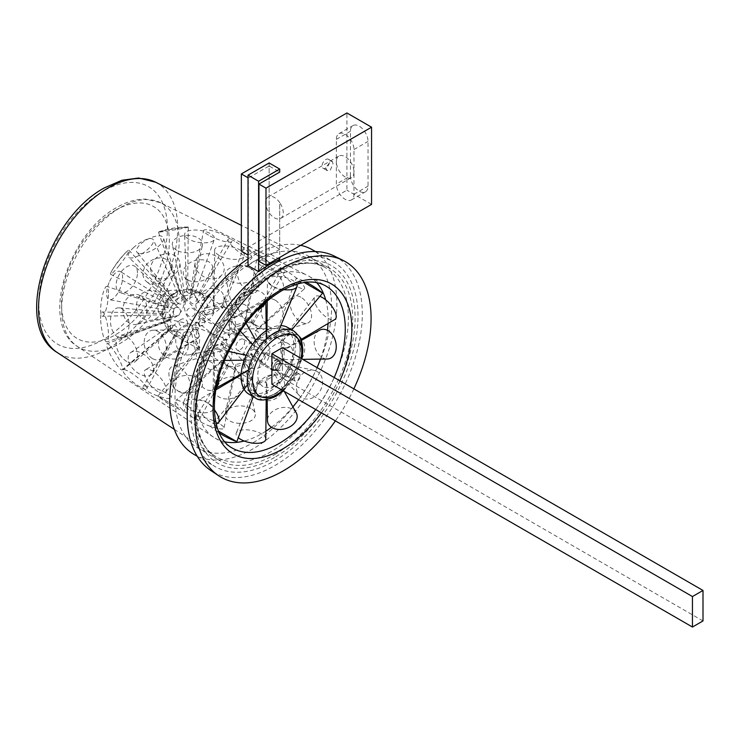<?xml version="1.0" encoding="UTF-8"?>
<svg xmlns="http://www.w3.org/2000/svg" width="740" height="740" viewBox="0 0 740 740"><rect width="100%" height="100%" fill="white"/><g stroke="black" fill="none" stroke-linecap="round" stroke-linejoin="round"><path stroke-width="0.56" stroke-dasharray="3.7 2.78" d="M274.429 454.767A110.741 63.936 120 0 0 346.773 357.189A110.741 63.936 120 0 0 329.8 268.454A110.741 63.936 120 0 0 274.429 273.939A110.741 63.936 120 0 0 202.085 371.517A110.741 63.936 120 0 0 219.059 460.252A110.741 63.936 120 0 0 274.429 454.767M253.311 442.575A110.741 63.936 120 0 0 325.656 344.997A110.741 63.936 120 0 0 308.682 256.262A110.741 63.936 120 0 0 253.311 261.747A110.741 63.936 120 0 0 180.967 359.325A110.741 63.936 120 0 0 197.941 448.061A110.741 63.936 120 0 0 253.311 442.575M300.718 245.31A118.206 68.246 120 0 0 253.311 255.651A118.206 68.246 120 0 0 248.03 258.889M194.213 454.526A118.206 68.246 120 0 0 253.311 448.671A118.206 68.246 120 0 0 330.53 344.516A118.206 68.246 120 0 0 312.41 249.796M274.429 267.843A118.206 68.246 120 0 0 197.21 371.998A118.206 68.246 120 0 0 215.331 466.718A118.206 68.246 120 0 0 274.429 460.863A118.206 68.246 120 0 0 351.648 356.708A118.206 68.246 120 0 0 333.527 261.988A118.206 68.246 120 0 0 274.429 267.843M279.711 259.472L269.147 253.376A118.206 68.246 120 0 0 258.593 258.695A118.206 68.246 120 0 0 248.03 265.568M269.147 162.957L269.147 253.376M248.03 255.004L269.147 243.22L279.711 249.315L279.711 202.575A12.441 7.187 60 0 1 283.226 212.741A12.441 7.187 60 0 1 280.645 218.429A12.441 7.187 60 0 1 279.711 218.837A12.441 7.187 60 0 1 269.147 212.741A12.441 7.187 60 0 1 265.632 202.575A12.441 7.187 60 0 1 268.204 196.886A12.441 7.187 60 0 1 269.147 196.479A12.441 7.187 60 0 1 279.711 202.575L279.711 257.437M277.833 369.667L277.167 370.055A5.041 2.914 -60 0 1 273.606 367.993A5.041 2.914 -60 0 1 277.167 361.823A5.041 2.914 -60 0 1 280.738 363.877A5.041 2.914 -60 0 1 277.167 370.055L277.833 369.667A4.107 2.368 -60 0 1 275.779 369.871A4.107 2.368 -60 0 1 275.151 366.587A4.107 2.368 -60 0 1 277.833 362.961A4.107 2.368 -60 0 1 279.887 362.757A4.107 2.368 -60 0 1 280.738 364.644A4.107 2.368 -60 0 1 277.833 369.667M297.406 374.264A4.107 2.368 -60 0 1 299.46 374.061A4.107 2.368 -60 0 1 300.089 377.354A4.107 2.368 -60 0 1 297.406 380.971A4.107 2.368 -60 0 1 295.353 381.174A4.107 2.368 -60 0 1 294.724 377.881A4.107 2.368 -60 0 1 297.406 374.264M282.449 347.652L282.449 378.131L271.894 384.226M703 620.934L282.449 378.131M240.222 349.678A6.225 3.589 120 0 0 244.283 344.202A6.225 3.589 120 0 0 243.331 339.216A6.225 3.589 120 0 0 240.222 339.521A6.225 3.589 120 0 0 236.153 345.007A6.225 3.589 120 0 0 237.105 349.992A6.225 3.589 120 0 0 240.222 349.678M275.41 370A6.225 3.589 120 0 0 279.479 364.515A6.225 3.589 120 0 0 278.527 359.529A6.225 3.589 120 0 0 275.41 359.844A6.225 3.589 120 0 0 271.349 365.32A6.225 3.589 120 0 0 272.302 370.305A6.225 3.589 120 0 0 275.41 370M216.395 387.066A15.124 10.693 75 0 1 213.703 389.434A15.124 10.693 75 0 1 205.258 389.064A15.124 10.693 75 0 1 197.34 369.362A15.124 10.693 75 0 1 205.998 360.667A15.124 10.693 75 0 1 210.798 362.008A15.124 10.693 75 0 1 218.994 376.272M249.084 368.187L251.378 368.363L250.666 360.463L249.25 360.075L249.084 368.187M232.24 344.285A15.124 12.349 120 0 1 219.068 349.308A15.124 12.349 120 0 1 216.163 348.179A15.124 12.349 120 0 1 213.037 328.902A15.124 12.349 120 0 1 231.287 321.983A15.124 12.349 120 0 1 233.72 323.935A15.124 12.349 120 0 1 235.949 337.847M252.201 356.514C257.428 356.199 258.871 353.711 256.521 349.021C250.879 349.095 249.445 351.593 252.201 356.514L246.198 355.32M252.488 344.424L256.521 349.021M257.03 310.384A15.124 10.693 165 0 1 240.583 310.421A15.124 10.693 165 0 1 237.022 306.933A15.124 10.693 165 0 1 240.222 295.084A15.124 10.693 165 0 1 261.248 292.096A15.124 10.693 165 0 1 265.78 299.228A15.124 10.693 165 0 1 265.077 302.734M259.176 345.719L266.372 342.389L265.077 340.483L258.14 344.683L259.176 345.719M283.753 289.627A15.124 6.17 -168.4 0 1 271.978 285.899A15.124 6.17 -168.4 0 1 267.445 280.58A15.124 6.17 -168.4 0 1 271.617 276.954A15.124 6.17 -168.4 0 1 292.642 280.358A15.124 6.17 -168.4 0 1 296.786 284.151M268.148 338.716L275.382 338.707L274.05 337.135L266.853 337.014L268.148 338.716M304.196 282.495L322.603 293.123M276.704 337.366L281.024 339.864L275.215 336.219L296.407 278A87.098 87.098 0 0 1 306.193 282.255M287.851 343.369A24.883 14.365 120 0 0 268.675 350.039A24.883 14.365 120 0 0 257.816 375.078A24.883 14.365 120 0 0 262.968 386.474A24.883 14.365 120 0 0 282.144 379.805A24.883 14.365 120 0 0 293.012 354.765A24.883 14.365 120 0 0 287.851 343.369L281.024 339.864M319.884 296.361A15.124 6.179 -131.6 0 0 314.833 296.934A15.124 6.179 -131.6 0 0 314.5 301.716A15.124 6.179 -131.6 0 0 327.968 318.219A15.124 6.179 -131.6 0 0 334.841 319.495M282.56 342.046L286.26 348.226L284.142 347.948L280.534 341.686L282.56 342.046M319.523 330.253A15.124 10.693 -105 0 0 314.5 337.967A15.124 10.693 -105 0 0 322.427 357.67A15.124 10.693 -105 0 0 327.228 359.011M284.142 351.491L283.984 359.603L282.56 359.224L281.848 351.324L284.142 351.491M317.062 371.508A15.124 12.349 -60 0 0 314.158 370.379A15.124 12.349 -60 0 0 298.803 378.427A15.124 12.349 -60 0 0 299.515 395.743A15.124 12.349 -60 0 0 301.939 397.704A15.124 12.349 -60 0 0 320.198 390.776A15.124 12.349 -60 0 0 317.062 371.508M276.704 370.657C274.355 365.976 275.798 363.479 281.024 363.174C283.79 368.095 282.347 370.592 276.704 370.657L299.515 395.743M296.204 412.754A15.124 10.693 -15 0 0 292.642 409.266A15.124 10.693 -15 0 0 271.617 412.254A15.124 10.693 -15 0 0 267.445 420.459M274.05 373.959L275.095 375.004L268.148 379.195L266.853 377.298L274.05 373.959M265.78 439.098A15.124 6.17 11.6 0 0 261.248 433.788A15.124 6.17 11.6 0 0 240.222 430.375A15.124 6.17 11.6 0 0 236.245 433.048A15.124 6.17 11.6 0 0 238.271 437.71M265.077 380.971L266.372 382.663L259.176 382.552L257.844 380.98L265.077 380.971M236.828 441.688L218.42 431.059M256.521 382.312L262.968 386.474M216.154 423.817A15.124 6.179 48.4 0 1 210.798 422.124A15.124 6.179 48.4 0 1 197.34 405.613A15.124 6.179 48.4 0 1 198.394 400.183A15.124 6.179 48.4 0 1 205.258 401.459A15.124 6.179 48.4 0 1 214.369 409.793M250.666 377.631L252.692 378.001L249.084 371.73L246.966 371.462L250.666 377.631M182.345 353.692A15.124 11.933 95.1 0 1 176.999 333.74A15.124 11.933 95.1 0 1 191.688 325.48A15.124 11.933 95.1 0 1 193.038 326.127A15.124 11.933 95.1 0 1 198.385 346.089A15.124 11.933 95.1 0 1 189.07 354.821A15.124 11.933 95.1 0 1 182.345 353.692M226.736 339.327C221.473 339.623 220.455 342.241 223.684 347.199L225.543 347.532L226.736 339.327L191.688 325.48M200.633 312.983A15.124 11.933 144.9 0 1 199.393 312.141A15.124 11.933 144.9 0 1 199.199 295.288A15.124 11.933 144.9 0 1 219.151 289.941A15.124 11.933 144.9 0 1 223.499 295.195A15.124 11.933 144.9 0 1 220.585 307.637A15.124 11.933 144.9 0 1 200.633 312.983M228.91 335.572L235.422 330.419L234.201 328.986C228.299 328.662 226.533 330.863 228.91 335.572L199.393 312.141M229.529 280.747A15.124 8.732 180 0 1 225.21 275.659A15.124 8.732 180 0 1 229.529 268.398A15.124 8.732 180 0 1 250.916 268.398A15.124 8.732 180 0 1 255.226 275.659A15.124 8.732 180 0 1 250.916 280.747A15.124 8.732 180 0 1 229.529 280.747M237.161 326.358L244.552 324.712L243.275 322.825L235.912 324.795L237.161 326.358M261.285 265.614A15.124 3.2 -158.8 0 1 256.41 261.091A15.124 3.2 -158.8 0 1 259.851 260.267A15.124 3.2 -158.8 0 1 279.803 267.269A15.124 3.2 -158.8 0 1 284.595 272.024A15.124 3.2 -158.8 0 1 281.237 272.616A15.124 3.2 -158.8 0 1 261.285 265.614M246.235 322.039L253.034 323.648L251.526 322.511L244.894 320.522L246.235 322.039M287.397 271.654A15.124 3.2 -141.2 0 0 280.886 269.887A15.124 3.2 -141.2 0 0 282.051 273.088A15.124 3.2 -141.2 0 0 298.091 286.87A15.124 3.2 -141.2 0 0 304.445 288.822A15.124 3.2 -141.2 0 0 303.437 285.437A15.124 3.2 -141.2 0 0 287.397 271.654M253.7 323.759L258.741 328.514L256.752 328.107L251.961 323.029L253.7 323.759M300.875 297.239A15.124 8.732 -120 0 0 292.42 297.138A15.124 8.732 -120 0 0 290.173 303.409A15.124 8.732 -120 0 0 300.875 321.937A15.124 8.732 -120 0 0 307.433 323.13A15.124 8.732 -120 0 0 311.568 315.758A15.124 8.732 -120 0 0 300.875 297.239M260.915 336.238L259.536 338.43L257.548 338.125L254.717 332.649L255.282 330.91L257.548 331.067L260.915 336.238M301.837 339.012A15.124 11.933 -84.9 0 0 298.091 335.516A15.124 11.933 -84.9 0 0 291.366 334.378A15.124 11.933 -84.9 0 0 282.051 343.12A15.124 11.933 -84.9 0 0 287.397 363.072A15.124 11.933 -84.9 0 0 288.748 363.729A15.124 11.933 -84.9 0 0 303.437 355.468A15.124 11.933 -84.9 0 0 302.382 339.845M256.752 342.01C259.981 346.958 258.963 349.585 253.7 349.881L254.902 341.667L256.752 342.01M288.748 363.729L253.7 349.881M267.177 400.812A15.124 11.933 -35.1 0 0 281.237 393.921A15.124 11.933 -35.1 0 0 281.043 377.067A15.124 11.933 -35.1 0 0 279.803 376.225A15.124 11.933 -35.1 0 0 259.851 381.572A15.124 11.933 -35.1 0 0 256.937 394.013A15.124 11.933 -35.1 0 0 261.285 399.267A15.124 11.933 -35.1 0 0 266.187 400.766M251.526 353.637C253.903 358.345 252.146 360.537 246.235 360.223L245.023 358.78L251.526 353.637L281.043 377.067M250.916 408.462A15.124 8.732 -0 0 0 229.529 408.462A15.124 8.732 -0 0 0 225.21 413.549A15.124 8.732 -0 0 0 229.529 420.81A15.124 8.732 -0 0 0 250.916 420.81A15.124 8.732 -0 0 0 255.226 413.549A15.124 8.732 -0 0 0 250.916 408.462M243.275 362.85L244.533 364.413L237.161 366.374L235.894 364.487L243.275 362.85M219.151 423.585A15.124 3.2 21.2 0 0 199.199 416.592A15.124 3.2 21.2 0 0 195.85 417.184A15.124 3.2 21.2 0 0 200.633 421.939A15.124 3.2 21.2 0 0 220.585 428.941A15.124 3.2 21.2 0 0 224.026 428.118A15.124 3.2 21.2 0 0 219.151 423.585M234.201 367.17L235.551 368.687L228.91 366.698L227.411 365.56L234.201 367.17M193.038 417.554A15.124 3.2 38.8 0 1 176.999 403.772A15.124 3.2 38.8 0 1 175.99 400.377A15.124 3.2 38.8 0 1 182.345 402.338A15.124 3.2 38.8 0 1 198.385 416.121A15.124 3.2 38.8 0 1 199.55 419.321A15.124 3.2 38.8 0 1 193.038 417.554M226.736 365.449L228.475 366.171L223.684 361.101L221.695 360.685L226.736 365.449M179.57 391.969A15.124 8.732 60 0 1 168.877 373.441A15.124 8.732 60 0 1 173.012 366.078A15.124 8.732 60 0 1 179.57 367.271A15.124 8.732 60 0 1 190.263 385.79A15.124 8.732 60 0 1 188.016 392.071A15.124 8.732 60 0 1 179.57 391.969M225.728 356.55L222.888 351.075L220.909 350.779L219.521 352.971L222.888 358.132L225.163 358.299L225.728 356.55M152.477 358.586A15.124 10.693 75 0 1 144.55 338.883A15.124 10.693 75 0 1 153.208 330.197A15.124 10.693 75 0 1 158.008 331.539A15.124 10.693 75 0 1 165.936 351.232A15.124 10.693 75 0 1 160.913 358.956A15.124 10.693 75 0 1 152.477 358.586M196.294 337.718L198.588 337.884L197.876 329.985L196.461 329.605L196.294 337.718M163.374 317.7A15.124 12.349 120 0 1 160.247 298.433A15.124 12.349 120 0 1 178.497 291.505A15.124 12.349 120 0 1 180.93 293.456A15.124 12.349 120 0 1 181.633 310.782A15.124 12.349 120 0 1 166.278 318.829A15.124 12.349 120 0 1 163.374 317.7M199.412 326.035C204.638 325.73 206.081 323.232 203.731 318.552C198.098 318.616 196.655 321.114 199.412 326.035L166.278 318.829M180.93 293.456L203.731 318.552M187.794 279.942A15.124 10.693 165 0 1 184.232 276.455A15.124 10.693 165 0 1 187.433 264.606A15.124 10.693 165 0 1 208.458 261.618A15.124 10.693 165 0 1 213 268.75A15.124 10.693 165 0 1 208.819 276.954A15.124 10.693 165 0 1 187.794 279.942M206.386 315.24L213.583 311.91L212.288 310.005L205.35 314.204L206.386 315.24M219.197 255.42A15.124 6.17 -168.4 0 1 214.656 250.111A15.124 6.17 -168.4 0 1 218.827 246.475A15.124 6.17 -168.4 0 1 239.853 249.889A15.124 6.17 -168.4 0 1 244.2 256.151A15.124 6.17 -168.4 0 1 240.213 258.824A15.124 6.17 -168.4 0 1 219.197 255.42M215.358 308.238L222.592 308.229L221.26 306.656L214.064 306.536L215.358 308.238M249.149 250.712L269.813 262.644L249.149 250.712M223.915 306.897L228.244 309.385L222.426 305.74L243.617 247.521A87.098 87.098 0 0 1 269.813 262.644L229.983 310.106L228.244 309.385M275.215 336.219L229.983 310.106M269.637 267.085A15.124 6.179 -131.6 0 0 262.043 266.456A15.124 6.179 -131.6 0 0 261.719 271.238A15.124 6.179 -131.6 0 0 275.178 287.749A15.124 6.179 -131.6 0 0 282.051 289.016A15.124 6.179 -131.6 0 0 283.106 283.587A15.124 6.179 -131.6 0 0 269.637 267.085M229.77 311.568L233.47 317.747L231.352 317.469L227.744 311.207L229.77 311.568M275.178 300.144A15.124 10.693 -105 0 0 266.733 299.774A15.124 10.693 -105 0 0 261.719 307.489A15.124 10.693 -105 0 0 269.637 327.191A15.124 10.693 -105 0 0 274.438 328.532A15.124 10.693 -105 0 0 283.106 319.837A15.124 10.693 -105 0 0 275.178 300.144M231.352 321.012L231.195 329.124L229.77 328.745L229.058 320.846L231.352 321.012M264.272 341.029A15.124 12.349 -60 0 0 261.368 339.901A15.124 12.349 -60 0 0 246.013 347.948A15.124 12.349 -60 0 0 246.725 365.273A15.124 12.349 -60 0 0 249.149 367.225A15.124 12.349 -60 0 0 267.408 360.297A15.124 12.349 -60 0 0 264.272 341.029M223.915 340.178C221.565 335.498 223.008 333 228.244 332.695C231 337.616 229.557 340.113 223.915 340.178L246.725 365.273M239.853 378.788A15.124 10.693 -15 0 0 218.827 381.775A15.124 10.693 -15 0 0 214.656 389.98A15.124 10.693 -15 0 0 219.197 397.112A15.124 10.693 -15 0 0 240.213 394.124A15.124 10.693 -15 0 0 243.414 382.275A15.124 10.693 -15 0 0 239.853 378.788M221.26 343.49L222.305 344.526L215.358 348.716L214.064 346.82L221.26 343.49M208.458 403.309A15.124 6.17 11.6 0 0 187.433 399.896A15.124 6.17 11.6 0 0 183.455 402.579A15.124 6.17 11.6 0 0 187.794 408.841A15.124 6.17 11.6 0 0 208.819 412.245A15.124 6.17 11.6 0 0 213 408.619A15.124 6.17 11.6 0 0 208.458 403.309M212.288 350.492L213.583 352.185L206.386 352.074L205.054 350.501L212.288 350.492M178.497 408.008L157.842 396.085L178.497 408.008M203.731 351.833L251.073 379.601L250.453 379.102L210.632 426.564A87.098 87.098 0 0 0 219.207 432.909M158.008 391.645A15.124 6.179 48.4 0 1 144.55 375.143A15.124 6.179 48.4 0 1 145.604 369.713A15.124 6.179 48.4 0 1 152.477 370.981A15.124 6.179 48.4 0 1 165.936 387.492A15.124 6.179 48.4 0 1 165.612 392.274A15.124 6.179 48.4 0 1 158.008 391.645M197.876 347.162L199.902 347.522L196.294 341.251L194.176 340.983L197.876 347.162M129.555 323.214A15.124 11.933 95.1 0 1 124.209 303.261A15.124 11.933 95.1 0 1 138.907 295.001A15.124 11.933 95.1 0 1 140.249 295.649A15.124 11.933 95.1 0 1 145.604 315.61A15.124 11.933 95.1 0 1 136.28 324.351A15.124 11.933 95.1 0 1 129.555 323.214M170.894 316.72L172.753 317.062L173.956 308.848A4.32 3.404 -84.9 0 0 173.567 308.663A4.32 3.404 -84.9 0 0 169.284 311.262A4.32 3.404 -84.9 0 0 170.894 316.72A24.883 14.365 120 0 0 170.098 320.605A4.32 2.498 -120 0 0 168.23 320.263A4.32 2.498 -120 0 0 167.046 322.363A4.32 2.498 -120 0 0 170.098 327.663L172.374 327.82L172.938 326.072L170.098 320.605M147.843 282.504A15.124 11.933 144.9 0 1 146.603 281.663A15.124 11.933 144.9 0 1 146.409 264.809A15.124 11.933 144.9 0 1 166.371 259.463A15.124 11.933 144.9 0 1 170.709 264.716A15.124 11.933 144.9 0 1 167.804 277.158A15.124 11.933 144.9 0 1 147.843 282.504M176.12 305.093L182.632 299.94L181.411 298.507A4.32 3.404 -35.1 0 0 175.88 299.839A4.32 3.404 -35.1 0 0 175.769 304.852A4.32 3.404 -35.1 0 0 176.12 305.093A24.883 14.365 120 0 0 173.956 308.848M176.74 250.268A15.124 8.732 180 0 1 172.429 245.181A15.124 8.732 180 0 1 176.74 237.919A15.124 8.732 180 0 1 198.126 237.919A15.124 8.732 180 0 1 202.436 245.181A15.124 8.732 180 0 1 198.126 250.268A15.124 8.732 180 0 1 176.74 250.268M184.371 295.88L191.762 294.243L190.485 292.356A4.32 2.498 -0 0 0 185.527 291.875A4.32 2.498 -0 0 0 183.141 294.428A4.32 2.498 -0 0 0 184.371 295.88A24.883 14.365 120 0 0 181.411 298.507M208.495 235.135A15.124 3.2 -158.8 0 1 203.62 230.612A15.124 3.2 -158.8 0 1 207.061 229.788A15.124 3.2 -158.8 0 1 227.013 236.791A15.124 3.2 -158.8 0 1 231.805 241.545A15.124 3.2 -158.8 0 1 228.447 242.137A15.124 3.2 -158.8 0 1 208.495 235.135M193.445 291.56L200.244 293.17L198.746 292.032A4.32 0.916 21.2 0 0 194.5 290.311A4.32 0.916 21.2 0 0 192.058 290.265A4.32 0.916 21.2 0 0 193.445 291.56A24.883 14.365 120 0 0 190.485 292.356M234.608 241.175A15.124 3.2 -141.2 0 0 228.105 239.409A15.124 3.2 -141.2 0 0 229.261 242.609A15.124 3.2 -141.2 0 0 245.301 256.392A15.124 3.2 -141.2 0 0 251.656 258.343A15.124 3.2 -141.2 0 0 250.647 254.958A15.124 3.2 -141.2 0 0 234.608 241.175M200.91 293.281L205.951 298.035L203.963 297.628A4.32 0.916 38.8 0 1 200.457 294.918A4.32 0.916 38.8 0 1 199.051 292.781A4.32 0.916 38.8 0 1 200.91 293.281A24.883 14.365 120 0 0 199.874 292.578A24.883 14.365 120 0 0 198.746 292.032M248.085 266.761A15.124 8.732 -120 0 0 239.64 266.659A15.124 8.732 -120 0 0 237.392 272.93A15.124 8.732 -120 0 0 248.085 291.458A15.124 8.732 -120 0 0 254.643 292.651A15.124 8.732 -120 0 0 258.778 285.279A15.124 8.732 -120 0 0 248.085 266.761M208.134 305.759L206.747 307.951L204.758 307.646A4.32 2.498 60 0 1 201.706 302.355A4.32 2.498 60 0 1 202.344 300.56A4.32 2.498 60 0 1 204.758 300.588L208.134 305.759M245.301 305.037A15.124 11.933 -84.9 0 0 238.576 303.9A15.124 11.933 -84.9 0 0 229.261 312.641A15.124 11.933 -84.9 0 0 234.608 332.602A15.124 11.933 -84.9 0 0 235.958 333.25A15.124 11.933 -84.9 0 0 250.647 324.989A15.124 11.933 -84.9 0 0 245.301 305.037M203.963 311.531C207.191 316.48 206.173 319.107 200.91 319.403A4.32 3.404 95.1 0 1 199.069 314.898A4.32 3.404 95.1 0 1 202.048 311.207A4.32 3.404 95.1 0 1 203.963 311.531A24.883 14.365 120 0 0 204.758 307.646M235.958 333.25L200.91 319.403A24.883 14.365 120 0 1 198.746 323.158L228.253 346.588A15.124 11.933 -35.1 0 0 227.013 345.746A15.124 11.933 -35.1 0 0 207.061 351.093A15.124 11.933 -35.1 0 0 204.157 363.534A15.124 11.933 -35.1 0 0 208.495 368.788A15.124 11.933 -35.1 0 0 228.447 363.442A15.124 11.933 -35.1 0 0 228.253 346.588M198.746 323.158C201.123 327.866 199.356 330.059 193.445 329.744A4.32 3.404 144.9 0 1 192.206 328.246A4.32 3.404 144.9 0 1 193.926 323.824A4.32 3.404 144.9 0 1 198.746 323.158M198.126 377.983A15.124 8.732 -0 0 0 176.74 377.983A15.124 8.732 -0 0 0 172.429 383.07A15.124 8.732 -0 0 0 176.74 390.332A15.124 8.732 -0 0 0 198.126 390.332A15.124 8.732 -0 0 0 202.436 383.07A15.124 8.732 -0 0 0 198.126 377.983M190.485 332.371L191.743 333.934L184.371 335.895A4.32 2.498 180 0 1 183.141 333.823A4.32 2.498 180 0 1 186.027 331.779A4.32 2.498 180 0 1 190.485 332.371A24.883 14.365 120 0 0 193.445 329.744M166.371 393.116A15.124 3.2 21.2 0 0 146.409 386.114A15.124 3.2 21.2 0 0 143.06 386.706A15.124 3.2 21.2 0 0 147.843 391.46A15.124 3.2 21.2 0 0 167.804 398.462A15.124 3.2 21.2 0 0 171.236 397.639A15.124 3.2 21.2 0 0 166.371 393.116M181.411 336.691L182.762 338.208L176.12 336.219A4.32 0.916 -158.8 0 1 174.751 334.859A4.32 0.916 -158.8 0 1 177.313 335.007A4.32 0.916 -158.8 0 1 181.411 336.691A24.883 14.365 120 0 0 184.371 335.895M140.249 387.075A15.124 3.2 38.8 0 1 124.209 373.293A15.124 3.2 38.8 0 1 123.201 369.907A15.124 3.2 38.8 0 1 129.555 371.859A15.124 3.2 38.8 0 1 145.604 385.642A15.124 3.2 38.8 0 1 146.761 388.842A15.124 3.2 38.8 0 1 140.249 387.075M173.956 334.97L175.685 335.701L170.894 330.623A4.32 0.916 -141.2 0 0 169.081 330.059A4.32 0.916 -141.2 0 0 170.339 332.149A4.32 0.916 -141.2 0 0 173.956 334.97A24.883 14.365 120 0 0 174.992 335.673A24.883 14.365 120 0 0 176.12 336.219M126.781 361.49A15.124 8.732 60 0 1 116.088 342.971A15.124 8.732 60 0 1 120.222 335.599A15.124 8.732 60 0 1 126.781 336.793A15.124 8.732 60 0 1 137.474 355.32A15.124 8.732 60 0 1 135.226 361.592A15.124 8.732 60 0 1 126.781 361.49M109.677 281.283A15.124 6.198 111.5 0 1 120.583 271.645A15.124 6.198 111.5 0 1 119.547 289.719A15.124 6.198 111.5 0 1 109.557 299.709A15.124 6.198 111.5 0 1 109.677 281.283M168.036 307.156A4.32 1.767 -68.5 0 0 168.332 301.985A4.32 1.767 -68.5 0 0 165.214 304.741A4.32 1.767 -68.5 0 0 165.177 310.005A4.32 1.767 -68.5 0 0 168.036 307.156M133.265 247.872A15.124 5.162 144.7 0 1 153.383 239.862A15.124 5.162 144.7 0 1 148.481 248.732A15.124 5.162 144.7 0 1 128.742 257.289A15.124 5.162 144.7 0 1 133.265 247.872M176.305 295.445A4.32 1.471 -35.3 0 0 177.702 292.911A4.32 1.471 -35.3 0 0 171.958 295.195A4.32 1.471 -35.3 0 0 170.662 297.887A4.32 1.471 -35.3 0 0 176.305 295.445M162.421 231.047A15.124 0.49 170.5 0 1 177.461 228.401A15.124 0.49 170.5 0 1 187.988 227.032A15.124 0.49 170.5 0 1 188.256 227.078A15.124 0.49 170.5 0 1 184.251 228.087A15.124 0.49 170.5 0 1 167.952 230.926A15.124 0.49 170.5 0 1 158.416 232.055A15.124 0.49 170.5 0 1 158.656 231.916A15.124 0.49 170.5 0 1 162.421 231.047M186.526 289.543L179.145 290.672L186.526 289.543M186.008 237.216A15.124 6.04 -171.1 0 0 201.789 242.757A15.124 6.04 -171.1 0 0 214.424 239.224A15.124 6.04 -171.1 0 0 213.185 235.653A15.124 6.04 -171.1 0 0 196.276 230.048A15.124 6.04 -171.1 0 0 184.63 234.562A15.124 6.04 -171.1 0 0 186.008 237.216M194.787 291.708A4.32 1.73 8.9 0 1 195.147 292.726A4.32 1.73 8.9 0 1 191.531 293.734A4.32 1.73 8.9 0 1 187.026 292.152A4.32 1.73 8.9 0 1 186.628 291.394A4.32 1.73 8.9 0 1 189.958 290.108A4.32 1.73 8.9 0 1 194.787 291.708M195.018 264.032A15.124 11.933 -155.1 0 0 205.461 277.482A15.124 11.933 -155.1 0 0 221.861 274.938A15.124 11.933 -155.1 0 0 224.238 268.555A15.124 11.933 -155.1 0 0 210.53 254.107A15.124 11.933 -155.1 0 0 195.129 262.534A15.124 11.933 -155.1 0 0 195.018 264.032M197.95 301.106A4.32 3.404 24.9 0 1 197.266 302.928A4.32 3.404 24.9 0 1 192.585 303.659A4.32 3.404 24.9 0 1 189.597 299.811A4.32 3.404 24.9 0 1 189.634 299.386A4.32 3.404 24.9 0 1 194.028 296.981A4.32 3.404 24.9 0 1 197.95 301.106M186.008 301.254A15.124 14.93 -117.7 0 0 193.316 321.354A15.124 14.93 -117.7 0 0 213.185 314.213A15.124 14.93 -117.7 0 0 205.887 294.113A15.124 14.93 -117.7 0 0 186.008 301.254M194.787 314.149A4.32 4.264 62.3 0 1 189.107 316.193A4.32 4.264 62.3 0 1 187.026 310.449A4.32 4.264 62.3 0 1 192.705 308.404A4.32 4.264 62.3 0 1 194.787 314.149M162.421 334.665A15.124 13.893 24.6 0 0 163.17 354.617A15.124 13.893 24.6 0 0 184.251 355.191A15.124 13.893 24.6 0 0 188.247 345.488A15.124 13.893 24.6 0 0 179.117 332.297A15.124 13.893 24.6 0 0 163.161 334.008A15.124 13.893 24.6 0 0 162.421 334.665M186.526 325.859A4.32 3.968 -155.4 0 1 180.495 325.693A4.32 3.968 -155.4 0 1 185.056 319.319A4.32 3.968 -155.4 0 1 186.526 325.859M133.265 351.5A15.124 9.222 43.2 0 0 130.814 352.499A15.124 9.222 43.2 0 0 131.831 367.364A15.124 9.222 43.2 0 0 148.481 375.846A15.124 9.222 43.2 0 0 152.653 373.025A15.124 9.222 43.2 0 0 148.629 358.419A15.124 9.222 43.2 0 0 133.265 351.5M176.305 331.761A4.32 2.636 -136.8 0 1 171.541 329.337A4.32 2.636 -136.8 0 1 171.255 325.091A4.32 2.636 -136.8 0 1 171.958 324.805A4.32 2.636 -136.8 0 1 176.342 326.784A4.32 2.636 -136.8 0 1 177.489 330.956A4.32 2.636 -136.8 0 1 176.305 331.761M109.677 345.33A15.124 2.692 59.6 0 0 107.041 343.712A15.124 2.692 59.6 0 0 109.992 353.979A15.124 2.692 59.6 0 0 119.547 368.27A15.124 2.692 59.6 0 0 122.331 369.796A15.124 2.692 59.6 0 0 119.02 359.214A15.124 2.692 59.6 0 0 109.677 345.33M168.036 329.596A4.32 0.768 -120.4 0 1 165.307 325.507A4.32 0.768 -120.4 0 1 164.465 322.575A4.32 0.768 -120.4 0 1 165.214 323.038A4.32 0.768 -120.4 0 1 167.888 327.006A4.32 0.768 -120.4 0 1 168.831 330.031A4.32 0.768 -120.4 0 1 168.036 329.596M100.668 318.505A15.124 3.2 81.2 0 1 102.388 311.984A15.124 3.2 81.2 0 1 106.421 319.995A15.124 3.2 81.2 0 1 108.493 335.377A15.124 3.2 81.2 0 1 107.013 341.861A15.124 3.2 81.2 0 1 102.879 334.387A15.124 3.2 81.2 0 1 100.668 318.505M164.881 320.198A4.32 0.916 -98.8 0 0 164.28 315.804A4.32 0.916 -98.8 0 0 163.133 313.51A4.32 0.916 -98.8 0 0 162.643 315.379A4.32 0.916 -98.8 0 0 163.272 319.911A4.32 0.916 -98.8 0 0 164.456 322.048A4.32 0.916 -98.8 0 0 164.881 320.198M119.029 265.734A15.124 1.6 127.5 0 0 128.963 250.25A15.124 1.6 127.5 0 0 126.318 252.062A15.124 1.6 127.5 0 0 120.463 258.732A15.124 1.6 127.5 0 0 111.638 271.219A15.124 1.6 127.5 0 0 110.565 274.244A15.124 1.6 127.5 0 0 119.029 265.734M168.294 298.294L170.727 295.871L165.473 302.734L168.294 298.294M140.091 253.57A15.124 5.966 151.7 0 0 155.881 248.187A15.124 5.966 151.7 0 0 163.559 237.965A15.124 5.966 151.7 0 0 160.044 235.875A15.124 5.966 151.7 0 0 143.347 241.888A15.124 5.966 151.7 0 0 137.002 252.266A15.124 5.966 151.7 0 0 140.091 253.57M179.607 291.764A4.32 1.702 -28.3 0 1 180.615 292.365A4.32 1.702 -28.3 0 1 178.414 295.288A4.32 1.702 -28.3 0 1 173.909 296.823A4.32 1.702 -28.3 0 1 173.021 296.453A4.32 1.702 -28.3 0 1 174.834 293.484A4.32 1.702 -28.3 0 1 179.607 291.764M150.618 268.555A15.124 11.933 155.1 0 0 153.004 274.938A15.124 11.933 155.1 0 0 169.404 277.482A15.124 11.933 155.1 0 0 179.839 264.032A15.124 11.933 155.1 0 0 179.728 262.534A15.124 11.933 155.1 0 0 164.335 254.107A15.124 11.933 155.1 0 0 150.618 268.555M185.259 299.811A4.32 3.404 -24.9 0 1 182.281 303.659A4.32 3.404 -24.9 0 1 177.591 302.928A4.32 3.404 -24.9 0 1 176.916 301.106A4.32 3.404 -24.9 0 1 180.828 296.981A4.32 3.404 -24.9 0 1 185.231 299.386A4.32 3.404 -24.9 0 1 185.259 299.811M140.091 295.695A15.124 13.524 103.2 0 0 137.89 312.752A15.124 13.524 103.2 0 0 151.478 320.235A15.124 13.524 103.2 0 0 160.044 315.046A15.124 13.524 103.2 0 0 157.935 292.679A15.124 13.524 103.2 0 0 140.091 295.695M179.607 314.389A4.32 3.866 -76.8 0 1 173.909 308.858A4.32 3.866 -76.8 0 1 179.607 314.389M119.029 307.858A15.124 9.158 82.6 0 0 110.482 322.057A15.124 9.158 82.6 0 0 120.463 337.903A15.124 9.158 82.6 0 0 122.886 337.588A15.124 9.158 82.6 0 0 128.825 321.706A15.124 9.158 82.6 0 0 119.038 307.858A15.124 9.158 82.6 0 0 119.029 307.858L167.888 312.336A4.32 2.618 -97.4 0 1 170.69 316.295A4.32 2.618 -97.4 0 1 168.988 320.827A4.32 2.618 -97.4 0 1 168.294 320.92A4.32 2.618 -97.4 0 1 165.446 316.387A4.32 2.618 -97.4 0 1 167.888 312.336M108.493 292.874A15.124 3.2 98.8 0 0 107.013 286.389A15.124 3.2 98.8 0 0 102.879 293.863A15.124 3.2 98.8 0 0 100.668 309.746A15.124 3.2 98.8 0 0 102.388 316.267A15.124 3.2 98.8 0 0 106.421 308.256A15.124 3.2 98.8 0 0 108.493 292.874M162.643 312.872A4.32 0.916 -81.2 0 1 163.272 308.339A4.32 0.916 -81.2 0 1 164.456 306.203A4.32 0.916 -81.2 0 1 164.881 308.053A4.32 0.916 -81.2 0 1 164.28 312.447A4.32 0.916 -81.2 0 1 163.133 314.74A4.32 0.916 -81.2 0 1 162.643 312.872M137.474 272.93A15.124 8.732 120 0 0 135.226 266.659A15.124 8.732 120 0 0 123.312 269.425A15.124 8.732 120 0 0 116.088 285.279A15.124 8.732 120 0 0 120.222 292.651A15.124 8.732 120 0 0 131.48 287.49A15.124 8.732 120 0 0 137.474 272.93M167.046 305.888A4.32 2.498 -60 0 1 169.108 301.356A4.32 2.498 -60 0 1 172.513 300.56A4.32 2.498 -60 0 1 173.16 302.355A4.32 2.498 -60 0 1 171.449 306.517A4.32 2.498 -60 0 1 168.23 307.988A4.32 2.498 -60 0 1 167.046 305.888M187.59 289.238A24.883 24.883 0 0 1 199.874 292.578L222.426 305.74M314.158 370.379L281.024 363.174M261.368 339.901L228.244 332.695M199.412 349.336L174.992 335.673A24.883 24.883 0 0 1 165.779 301.864M252.201 379.814L250.453 379.102M277.167 370.305A5.347 3.09 120 0 0 280.664 365.588A5.347 3.09 120 0 0 279.85 361.305A5.347 3.09 120 0 0 277.167 361.564A5.347 3.09 120 0 0 273.68 366.282A5.347 3.09 120 0 0 274.494 370.574A5.347 3.09 120 0 0 277.167 370.305M275.41 360.556A5.347 3.09 -60 0 1 278.083 360.288A5.347 3.09 -60 0 1 278.906 364.57A5.347 3.09 -60 0 1 275.41 369.288A5.347 3.09 -60 0 1 272.736 369.556A5.347 3.09 -60 0 1 271.913 365.264A5.347 3.09 -60 0 1 275.41 360.556M287.657 327.45A38.573 22.265 -60 0 1 293.567 358.364A38.573 22.265 -60 0 1 268.37 392.348A38.573 22.265 -60 0 1 249.084 394.263M268.37 331.4A36.084 20.831 -60 0 1 286.417 329.605A36.084 20.831 -60 0 1 291.949 358.521A36.084 20.831 -60 0 1 268.37 390.322A36.084 20.831 -60 0 1 250.333 392.108A36.084 20.831 -60 0 1 244.801 363.192A36.084 20.831 -60 0 1 268.37 331.4M268.37 329.365A38.573 22.265 -60 0 1 280.802 325.646M261.331 359.945A3.857 2.229 -60 0 1 258.611 358.373A3.857 2.229 -60 0 1 261.331 353.646L262.127 353.184A4.976 2.877 120 0 0 258.611 359.279A4.976 2.877 120 0 0 259.638 361.564A4.976 2.877 120 0 0 262.127 361.314A4.976 2.877 120 0 0 265.382 356.93A4.976 2.877 120 0 0 264.615 352.943A4.976 2.877 120 0 0 262.127 353.184L261.331 353.646A3.857 2.229 -60 0 1 264.06 355.219A3.857 2.229 -60 0 1 261.331 359.945M289.488 369.898A3.857 2.229 120 0 0 286.759 374.625A3.857 2.229 120 0 0 289.488 376.197L288.693 376.651A4.976 2.877 -60 0 1 286.204 376.901A4.976 2.877 -60 0 1 285.446 372.914A4.976 2.877 -60 0 1 288.693 368.529A4.976 2.877 -60 0 1 291.19 368.279A4.976 2.877 -60 0 1 292.217 370.555A4.976 2.877 -60 0 1 288.693 376.651L289.488 376.197A3.857 2.229 120 0 0 292.217 371.471A3.857 2.229 120 0 0 289.488 369.898M325.637 167.934L327.108 170.561L330.142 170.542L333.028 163.669L332.334 161.505L330.142 162.005L325.637 167.934M353.961 171.902A12.441 7.187 60 0 1 351.389 177.591A12.441 7.187 60 0 1 341.797 174.261A12.441 7.187 60 0 1 336.367 161.736A12.441 7.187 60 0 1 338.948 156.047A12.441 7.187 60 0 1 348.531 159.378A12.441 7.187 60 0 1 353.961 171.902L353.961 194.25A12.441 7.187 60 0 1 351.389 199.948A12.441 7.187 60 0 1 341.797 196.609A12.441 7.187 60 0 1 336.367 184.094L336.367 139.388A12.441 7.187 60 0 1 338.948 133.69A12.441 7.187 60 0 1 348.531 137.029A12.441 7.187 60 0 1 353.961 149.545L353.961 171.902M325.813 159.507A5.226 3.015 -60 0 1 328.421 159.248A5.226 3.015 -60 0 1 329.226 163.429A5.226 3.015 -60 0 1 325.813 168.036A5.226 3.015 -60 0 1 323.195 168.294A5.226 3.015 -60 0 1 322.4 164.104A5.226 3.015 -60 0 1 325.813 159.507M269.147 243.22L269.147 166.001L279.711 172.096M241.351 251.138L346.921 190.189L346.921 112.97M371.563 204.406L346.921 190.189M279.711 249.315L258.945 261.294M248.381 255.207L248.381 177.988L269.147 166.001M350.446 175.963L350.446 131.258A12.441 7.187 60 0 1 353.017 125.569A12.441 7.187 60 0 1 362.609 128.899A12.441 7.187 60 0 1 368.039 141.423L368.039 186.119A12.441 7.187 60 0 1 365.458 191.817A12.441 7.187 60 0 1 355.875 188.487A12.441 7.187 60 0 1 350.446 175.963L336.367 184.094M38.785 302.558A90.946 52.503 -60 0 1 103.091 191.179A90.946 52.503 -60 0 1 167.397 228.309A90.946 52.503 -60 0 1 103.091 339.688A90.946 52.503 -60 0 1 38.785 302.558M334.314 256.068A123.802 71.475 -60 0 1 356.236 354.442A123.802 71.475 -60 0 1 274.753 465.627A123.802 71.475 -60 0 1 210.595 470.363M353.859 388.879A124.422 71.835 -60 0 1 335.387 420.884M265.864 431.198A93.564 54.02 -60 0 1 261.988 433.566A93.564 54.02 -60 0 1 244.209 441.022M224.821 441.836A93.564 54.02 -60 0 1 215.201 438.2A93.564 54.02 -60 0 1 213.499 437.146A93.564 54.02 -60 0 1 201.335 361.647A93.564 54.02 -60 0 1 261.988 280.775A93.564 54.02 -60 0 1 307.007 275.197A93.564 54.02 -60 0 1 308.765 276.14A93.564 54.02 -60 0 1 316.72 282.652M325.711 299.848A93.564 54.02 -60 0 1 328.033 323.519M327.459 330.345A93.564 54.02 -60 0 1 320.476 359.104M317.09 367.651A93.564 54.02 -60 0 1 298.608 399.646M292.911 406.861A93.564 54.02 -60 0 1 271.488 427.285M204.758 300.588A24.883 14.365 120 0 0 203.963 297.628M170.098 327.663A24.883 14.365 120 0 0 170.894 330.623M293.817 331.011A38.573 22.265 -60 0 1 299.728 361.916A38.573 22.265 -60 0 1 274.531 395.909A38.573 22.265 -60 0 1 255.245 397.815M274.531 334.952A36.084 20.831 -60 0 1 292.578 333.167A36.084 20.831 -60 0 1 298.109 362.082A36.084 20.831 -60 0 1 274.531 393.874A36.084 20.831 -60 0 1 256.493 395.66A36.084 20.831 -60 0 1 250.962 366.744A36.084 20.831 -60 0 1 274.531 334.952M275.41 336.478A34.835 20.119 -60 0 1 300.042 350.695A34.835 20.119 -60 0 1 275.41 393.365A34.835 20.119 -60 0 1 250.777 379.139A34.835 20.119 -60 0 1 275.41 336.478M301.18 358.465A34.835 20.119 -60 0 1 282.699 390.461M353.961 194.25L368.039 186.119M353.961 149.545L368.039 141.423M336.367 139.388L350.446 131.258M155.668 182.225A98.401 56.814 -60 0 1 172.836 260.489A98.401 56.814 -60 0 1 108.123 348.679A98.401 56.814 -60 0 1 57.322 352.573M271.154 451.622A109.196 63.039 -60 0 1 214.785 455.933A109.196 63.039 -60 0 1 200.318 367.882A109.196 63.039 -60 0 1 271.154 273.31A109.196 63.039 -60 0 1 323.917 266.909A109.196 63.039 -60 0 1 342.971 353.757A109.196 63.039 -60 0 1 271.154 451.622M274.512 457.477A113.988 65.814 -60 0 1 193.908 410.931A113.988 65.814 -60 0 1 274.512 271.321A113.988 65.814 -60 0 1 355.108 317.867A113.988 65.814 -60 0 1 274.512 457.477M339.882 380.804A98.133 56.656 -60 0 1 321.401 412.809M215.201 438.2L232.332 448.089A93.564 54.02 -60 0 1 217.986 373.108A93.564 54.02 -60 0 1 279.11 290.663A93.564 54.02 -60 0 1 325.896 286.029L308.765 276.14M334.212 377.539A93.564 54.02 -60 0 1 315.739 409.535M120.389 207.589A83.074 47.961 -60 0 1 160.358 202.64A83.074 47.961 -60 0 1 175.075 268.648A83.074 47.961 -60 0 1 120.389 343.249A83.074 47.961 -60 0 1 77.349 346.431A83.074 47.961 -60 0 1 66.554 279.396A83.074 47.961 -60 0 1 120.389 207.589M115.412 210.29A76.248 44.021 -60 0 1 169.331 241.416A76.248 44.021 -60 0 1 115.412 334.804A76.248 44.021 -60 0 1 61.494 303.678A76.248 44.021 -60 0 1 115.412 210.29M308.682 256.262L329.8 268.454M197.238 456.275L215.331 466.718M315.443 251.544L333.527 261.988M197.941 448.061L219.059 460.252M280.738 364.644L280.738 363.877M299.46 374.061L279.887 362.757M295.353 381.174L275.779 369.871M243.331 339.216L278.527 359.529M251.378 368.363L248.52 369.963M216.21 388.028L213.703 389.434M240.278 331.104L233.72 323.935M228.558 351.407L219.068 349.308M266.372 342.389L266.326 339.114M265.827 302.096L265.78 299.228M275.382 338.707L278.61 330.919M282.772 340.585L291.643 330.012M286.26 348.226L300.986 339.521M283.984 359.603L302.716 359.344M275.095 375.004L284.234 391.349M266.372 382.663L266.197 399.767M258.019 383.468L253.293 396.437M252.692 378.001L247.567 384.698M225.543 347.541L189.07 354.821M235.422 330.419L223.499 295.195M244.552 324.712L255.226 275.659M253.034 323.648L265.836 302.706M266.622 301.411L284.595 272.024M258.741 328.514L266.095 322.131M267.02 321.327L304.445 288.822M259.536 338.43L307.433 323.13M244.533 364.413L255.226 413.549M235.551 368.687L233.692 378.251M233.461 379.444L224.026 428.118M228.475 366.171L216.746 387.732M216.015 389.064L199.55 419.321M225.163 358.299L188.016 392.071M198.588 337.884L160.913 358.956M213.583 311.91L213 268.75M222.592 308.229L244.2 256.151M233.47 317.747L282.051 289.016M231.195 329.124L274.438 328.532M222.305 344.526L243.414 382.275M213.583 352.185L213 408.619M197.663 348.623L157.842 396.085A87.098 87.098 0 0 0 184.038 411.209L205.23 352.989M199.902 347.522L165.612 392.274M172.753 317.062L136.28 324.351M182.632 299.94L170.709 264.716M191.762 294.243L202.436 245.181M200.244 293.17L231.805 241.545M205.951 298.035L251.656 258.343M206.747 307.951L254.643 292.651M191.743 333.934L202.436 383.07M182.762 338.208L171.236 397.639M175.685 335.701L146.761 388.842M172.374 327.82L135.226 361.592M168.332 301.985L120.583 271.645M177.702 292.911L153.383 239.862M187.988 227.032A87.098 87.098 0 0 0 158.656 231.916M187.664 289.257L188.256 227.078M195.147 292.726L214.424 239.224M197.266 302.928L221.861 274.938M171.255 325.091L130.814 352.499M164.465 322.575L107.041 343.712M163.133 313.51L102.388 311.984M126.318 252.062A87.098 87.098 0 0 0 111.638 271.219M170.727 295.871L128.963 250.25M180.615 292.365L163.559 237.965M177.591 302.928L153.004 274.938M177.156 315.869L151.478 320.235M164.456 306.203L107.013 286.389M172.513 300.56L135.226 266.659M179.21 290.635A24.883 24.883 0 0 0 169.969 296.398M168.23 307.988L120.222 292.651M163.133 314.74L102.388 316.267M168.988 320.827L122.886 337.588M179.006 307.997L157.935 292.679M185.231 299.386L179.728 262.534M173.021 296.453L137.002 252.266M165.473 302.734L110.565 274.244M164.456 322.048L107.013 341.861M168.831 330.031L122.331 369.796M177.489 330.956L152.653 373.025M180.495 319.81L163.161 334.008M187.664 323.084L188.247 345.488M189.634 299.386L195.129 262.534M186.628 291.394L184.63 234.562M179.145 290.672L158.416 232.055M170.662 297.887L128.742 257.289M165.177 310.005L109.557 299.709M168.23 320.263L120.222 335.599M169.081 330.059L123.201 369.907M174.751 334.859L143.06 386.706M183.141 333.823L172.429 383.07M192.206 328.246L204.157 363.534M202.048 311.207L238.576 303.9M202.344 300.56L239.64 266.659M199.051 292.781L228.105 239.409M192.058 290.265L203.62 230.612M183.141 294.428L172.429 245.181M175.769 304.852L146.603 281.663M173.567 308.663L138.907 295.001M194.176 340.983L145.604 369.713M205.054 350.501L183.455 402.579M214.064 346.82L214.656 389.98M229.058 320.846L266.733 299.774M227.744 311.207L262.043 266.456M214.064 306.536L214.656 250.111M205.35 314.204L184.232 276.455M196.461 329.605L153.208 330.197M220.909 350.769L173.012 366.078M221.695 360.685L175.99 400.377M227.411 365.56L195.85 417.184M235.894 364.487L225.21 413.549M245.023 358.78L256.937 394.013M254.902 341.667L291.366 334.378M255.282 330.91L292.42 297.138M251.961 323.029L280.886 269.887M244.885 320.522L256.41 261.091M235.912 324.795L225.21 275.659M246.966 371.462L241.138 374.912M215.886 389.841L198.394 400.183M257.844 380.98L236.245 433.048M266.853 377.298L267.159 399.618M281.848 351.324L301.328 340.428M280.534 341.686L314.833 296.934M266.853 337.014L266.927 330.243M267.233 300.903L267.445 280.58M258.14 344.683L255.689 340.298M246.059 323.093L237.022 306.933M249.25 360.075L244.228 360.149M224.516 360.417L205.998 360.667M237.105 349.992L272.302 370.305M278.083 360.288L279.85 361.305M250.333 392.108L256.493 395.66C259.518 398.629 265.743 398.055 275.151 393.939C296.832 382.617 309.422 341.344 292.578 333.167L286.417 329.605M283.485 390.914L295.186 376.336L301.957 358.909M272.736 369.556L274.494 370.574M258.611 358.373L258.611 359.279M286.204 376.901L259.638 361.564M291.19 368.279L264.615 352.943M292.217 371.471L292.217 370.555M280.645 218.429L351.389 177.591M332.334 161.505L328.421 159.248M327.108 170.561L323.195 168.294M351.389 199.948L365.458 191.817M338.948 133.69L353.017 125.569M268.204 196.886L338.948 156.047M174.353 429.394L214.785 455.933C193.603 443.38 188.349 401.025 205.803 357.697C221.584 319.578 244.145 291.495 273.476 273.467C293.558 262.386 310.375 260.203 323.917 266.909L241.351 225.349M213.499 437.146L77.349 346.431C38.896 322.945 68.681 233.202 116.939 207.376C126.605 201.761 136.114 199.005 145.456 199.097L160.358 202.64L307.007 275.197"/><path stroke-width="1.11" d="M248.03 258.889A118.206 68.246 120 0 0 175.121 363.211A118.206 68.246 120 0 0 194.213 454.526L197.238 456.275M248.03 175.149L258.593 181.245L279.711 169.053L269.147 162.957L248.03 175.149L248.03 265.568L258.593 271.663A118.206 68.246 -60 0 1 269.147 264.791A118.206 68.246 -60 0 1 279.711 259.472L279.711 257.437M279.711 169.053L279.711 172.096L258.945 184.084L265.984 188.154L265.984 265.364L371.563 204.406L371.563 127.197L265.984 188.154M258.593 181.245L258.593 271.663M315.443 251.544L312.41 249.796A118.206 68.246 120 0 0 300.718 245.31M271.894 353.748L271.894 384.226L692.446 627.03L703 620.934L703 590.455L282.449 347.652L271.894 353.748L692.446 596.551L692.446 627.03M692.446 596.551L703 590.455M218.994 376.272A15.124 10.693 75 0 1 218.726 381.711A15.124 10.693 75 0 1 216.395 387.066M235.949 337.847A15.124 12.349 120 0 1 234.423 341.251A15.124 12.349 120 0 1 232.24 344.285M265.077 302.734A15.124 10.693 165 0 1 261.608 307.433A15.124 10.693 165 0 1 257.03 310.384M296.786 284.151A15.124 6.17 -168.4 0 1 296.981 286.63A15.124 6.17 -168.4 0 1 293.003 289.303A15.124 6.17 -168.4 0 1 283.753 289.627M291.643 330.012L322.603 293.123L304.196 282.495M300.986 339.521L334.841 319.495A15.124 6.179 -131.6 0 0 335.895 314.065A15.124 6.179 -131.6 0 0 322.427 297.563A15.124 6.179 -131.6 0 0 319.884 296.361M302.716 359.344L327.228 359.011A15.124 10.693 -105 0 0 335.895 350.316A15.124 10.693 -105 0 0 327.968 330.614A15.124 10.693 -105 0 0 319.523 330.253L301.328 340.428M267.159 399.618L267.445 420.459A15.124 10.693 -15 0 0 271.978 427.591A15.124 10.693 -15 0 0 293.003 424.603A15.124 10.693 -15 0 0 296.204 412.754L284.234 391.349M238.271 437.71A15.124 6.17 11.6 0 0 240.583 439.32A15.124 6.17 11.6 0 0 261.608 442.724A15.124 6.17 11.6 0 0 265.78 439.098L266.197 399.767M218.42 431.059L236.828 441.688A87.098 87.098 0 0 1 219.207 432.909M214.369 409.793A15.124 6.179 48.4 0 1 218.726 417.961A15.124 6.179 48.4 0 1 218.393 422.753A15.124 6.179 48.4 0 1 216.154 423.817M302.382 339.845A15.124 11.933 -84.9 0 0 301.837 339.012M266.187 400.766A15.124 11.933 -35.1 0 0 267.177 400.812M301.957 358.909L302.901 349.835L301.837 342.01L299.552 336.691L293.817 331.011A38.573 22.265 -60 0 0 274.531 332.917A38.573 22.265 -60 0 0 249.334 366.911A38.573 22.265 -60 0 0 255.245 397.815L249.084 394.263A38.573 22.265 -60 0 1 243.173 363.349A38.573 22.265 -60 0 1 268.37 329.365M280.802 325.646A38.573 22.265 -60 0 1 287.657 327.45L293.817 331.011M248.03 255.004L241.351 251.138L241.351 173.928L346.921 112.97L371.563 127.197M265.984 265.364L258.945 261.294L258.945 184.084M248.03 177.785L241.351 173.928M335.387 420.884A124.422 71.835 -60 0 1 283.106 470.954A124.422 71.835 -60 0 1 218.624 475.709L210.595 470.363A123.802 71.475 -60 0 1 194.509 370.463A123.802 71.475 -60 0 1 274.753 263.449A123.802 71.475 -60 0 1 334.314 256.068L342.962 260.351A124.422 71.835 -60 0 1 353.859 388.879M218.624 475.709A124.422 71.835 -60 0 1 202.455 375.31A124.422 71.835 -60 0 1 283.106 267.769A124.422 71.835 -60 0 1 342.962 260.351M244.209 441.022A93.564 54.02 -60 0 1 224.821 441.836M316.72 282.652A93.564 54.02 -60 0 1 325.711 299.848M328.033 323.519A93.564 54.02 -60 0 1 327.459 330.345M320.476 359.104A93.564 54.02 -60 0 1 317.09 367.651M298.608 399.646A93.564 54.02 -60 0 1 292.911 406.861M271.488 427.285A93.564 54.02 -60 0 1 265.864 431.198M282.699 390.461A34.835 20.119 -60 0 1 277.167 394.383A34.835 20.119 -60 0 1 252.534 380.157A34.835 20.119 -60 0 1 277.167 337.486A34.835 20.119 -60 0 1 301.18 358.465M174.353 429.394L57.322 352.573A98.401 56.814 -60 0 1 44.289 273.217A98.401 56.814 -60 0 1 108.123 187.997A98.401 56.814 -60 0 1 155.668 182.225L241.351 225.349M321.401 412.809A98.133 56.656 -60 0 1 282.449 449.106A98.133 56.656 -60 0 1 213.065 409.044A98.133 56.656 -60 0 1 282.449 288.859A98.133 56.656 -60 0 1 343.758 296.065A98.133 56.656 -60 0 1 339.882 380.804M315.739 409.535A93.564 54.02 -60 0 1 279.11 443.454A93.564 54.02 -60 0 1 232.332 448.089C213.314 438.385 207.977 401.432 223.388 363.22C236.948 330.475 256.308 306.369 281.478 290.894C299.478 281.034 314.287 279.406 325.896 286.029A93.564 54.02 -60 0 1 334.212 377.539M248.52 369.963L216.21 388.028M252.488 344.424L240.278 331.104M246.198 355.32L228.558 351.407M266.326 339.114L265.827 302.096M278.61 330.919L296.981 286.63M322.603 293.123A87.098 87.098 0 0 0 306.193 282.255M253.293 396.437L236.828 441.688M247.567 384.698L218.393 422.753M265.836 302.706L266.622 301.411M266.095 322.131L267.02 321.327M233.692 378.251L233.461 379.444M216.746 387.732L216.015 389.064M241.138 374.912L215.886 389.841M266.927 330.243L267.233 300.903M255.689 340.298L246.059 323.093M244.228 360.149L224.516 360.417M255.245 397.815C259.25 401.228 266.298 400.645 276.399 396.094L283.485 390.914M57.322 352.573C12.016 325.711 47.203 218.337 104.636 187.756L121.86 180.273L138.676 178.016L155.668 182.225"/></g></svg>
